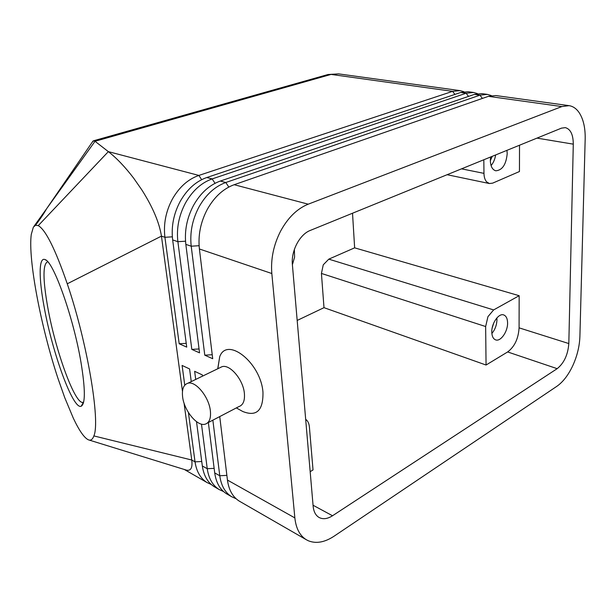 <?xml version="1.0" encoding="UTF-8"?>
<svg xmlns="http://www.w3.org/2000/svg" width="616" height="616" viewBox="0 0 616 616"><rect width="100%" height="100%" fill="white"/><g stroke="black" fill="none" stroke-linecap="round" stroke-linejoin="round"><path stroke-width="0.92" d="M212.859 420.174L219.773 475.752C221.152 485.631 225.117 492.623 231.67 496.735L236.105 498.744M491.36 95.588L487.364 94.387L479.964 95.164L225.803 182.505C214.922 186.448 205.99 194.602 198.991 206.961C192.323 219.612 189.736 232.694 191.214 246.208L204.774 355.178L212.713 358.72L199.399 248.98C197.944 235.358 200.57 222.168 207.276 209.409C214.306 196.935 223.277 188.704 234.172 184.708L488.403 96.335L561.861 106.568L569.061 105.652C572.942 106.268 576.245 108.501 578.963 112.351C583.329 118.88 585.4 127.781 585.177 139.047L579.895 336.513C579.54 346.246 577.184 355.925 572.834 365.542C568.368 375.059 563.039 381.982 556.856 386.309L334.103 536.182C324.686 542.38 316.077 543.905 308.285 540.748L306.214 539.662C299.776 535.597 295.988 528.343 294.856 517.91L227.443 480.064L219.735 416.585M188.411 412.504L195.033 461.861C196.481 471.556 200.493 478.455 207.061 482.567L211.288 484.523M201.478 424.124L207.245 468.722C208.662 478.501 212.651 485.454 219.211 489.566L223.546 491.545M199.399 248.98L271.825 273.519C270.655 259.005 273.589 244.86 280.627 231.085C287.995 217.61 297.197 208.639 308.239 204.181L234.172 184.708M488.403 96.335L495.788 95.549L569.061 105.652M477.485 93.632L473.565 92.485L466.15 93.239L212.15 178.917C201.309 182.775 192.423 190.798 185.493 202.98C178.894 215.438 176.353 228.344 177.885 241.688L191.815 349.395L199.545 352.845L185.839 244.383C184.338 230.938 186.902 217.925 193.547 205.359C200.516 193.062 209.432 184.969 220.297 181.058L474.405 94.387L481.804 93.624L487.364 94.387M463.91 91.722L460.075 90.629L452.637 91.353L198.868 175.429C188.072 179.202 179.241 187.095 172.372 199.099C165.827 211.38 163.348 224.109 164.919 237.299L179.194 343.767L186.725 347.124L172.657 239.917C171.109 226.634 173.62 213.798 180.203 201.409C187.11 189.304 195.973 181.335 206.799 177.516L460.706 92.477L468.137 91.738L473.565 92.485M201.663 179.672L198.868 175.429L108.347 151.636C116.609 158.05 125.056 166.898 133.68 178.186L141.98 190.121C152.822 207.276 159.305 222.607 161.446 236.12L67.26 283.799C55.309 249.18 45.638 229.783 38.254 225.618L35.559 225.256L33.356 227.181L31.293 234.326C27.828 258.812 40.987 327.288 58.035 378.586L64.726 397.628L73.304 418.141C79.21 430.653 84.238 437.876 88.388 439.816C90.775 440.787 92.6 439.485 93.863 435.92C100.539 421.621 87.31 342.419 67.26 283.799M519.519 145.23L519.457 171.525L492.654 183.144L489.373 183.53L486.594 181.828C484.923 179.887 484.053 177.069 483.968 173.365L461.515 168.846M321.429 273.442L485.647 326.534L487.941 316.663L493.632 309.925L328.805 259.144L323.261 264.811L321.429 273.442L323.993 307.669L486.062 365.026L507.646 351.944C514.583 346.716 518.395 338.677 519.08 327.843L519.157 295.703L493.632 309.925M490.336 160.684L492.238 156.333M506.937 150.35L507.207 153.584C506.152 164.526 502.34 170.262 495.788 170.801C492.392 169.8 490.575 166.374 490.328 160.514L490.575 157.011M491.075 165.581C493.424 162.793 494.948 159.251 495.634 154.955M492.199 327.866L493.863 322.692M507.584 322.907C507.838 331.624 500.569 341.972 495.587 339.863C493.193 338.877 491.922 336.267 491.791 332.032C491.483 323.292 498.783 312.897 503.711 314.938C506.19 315.923 507.476 318.58 507.584 322.907M491.868 333.479C495.11 329.56 496.804 324.925 496.95 319.558L496.866 317.941M92.077 142.419L93.655 140.748L95.033 141.287L331.077 74.421L338.608 73.882L460.075 90.629M47.678 261.708C42.743 264.025 42.781 279.302 47.786 307.538C55.255 349.518 73.974 402.094 82.459 402.456L83.599 402.279M80.958 362.185C85.393 389.235 85.455 403.927 81.158 406.26C73.011 409.871 52.345 352.806 44.198 307.245C38.677 277.947 38.654 256.387 45.168 259.652C53.5 261.577 73.481 317.633 80.958 362.185M207.484 422.976L238.823 406.622C243.127 405.151 244.983 400.731 244.383 393.347C243.243 379.679 229.914 363.987 222.006 366.697L219.758 367.791M217.833 368.722L219.704 356.733C227.05 336.105 260.868 362.778 262.97 392.269C263.286 410.556 256.549 416.963 242.766 411.496L236.344 407.915M210.364 410.818C208.986 396.897 195.58 380.65 187.872 383.237C183.522 384.7 181.774 389.266 182.621 396.935C184.145 410.695 197.282 426.765 205.159 424.193C209.363 422.792 211.095 418.341 210.364 410.818M201.74 461.492L195.033 461.861L191.753 460.021C192.754 468.43 190.575 471.679 185.216 469.754L185.162 469.738M184.045 403.072L191.753 460.021L93.863 435.92M182.467 391.406L161.446 236.12L164.919 237.299L172.334 236.821M33.942 226.372L95.033 141.287L108.347 151.636L38.254 225.618M485.647 326.534L486.062 365.026M305.675 419.311C307.815 420.859 309.047 423.354 309.378 426.803L313.028 469.939L310.171 471.671M483.822 159.767L483.968 173.365M294.371 249.441L294.587 257.172L292.392 264.726M519.157 295.703L354.639 247.84L328.805 259.144M323.993 307.669L297.181 320.443M352.521 213.228L354.639 247.84M292.392 264.695C290.952 250.966 299.661 234.403 310.287 230.423L561.469 128.143L565.342 127.635C570.562 129.106 573.211 134.611 573.288 144.152L568.822 343.559C567.929 354.754 564.048 363.124 557.172 368.668L332.517 515.761C327.442 518.972 322.946 519.534 319.003 517.432C315.638 515.384 313.683 511.665 313.144 506.275L292.392 264.695M186.232 343.343L179.194 343.767M199.053 348.956L191.815 349.395M191.253 381.597L189.589 368.953L182.105 365.45L184.754 385.185M215.107 487.202L214.314 486.74C207.746 482.636 203.75 475.706 202.325 465.958L196.512 421.652M202.495 376.153L202.333 374.913L194.648 371.317L195.703 379.441M227.435 494.302L226.65 493.847C220.089 489.735 216.116 482.759 214.722 472.919L208.354 422.522M271.825 273.519L294.856 517.91M561.861 106.568L308.239 204.181M212.235 354.731L204.774 355.178M240.078 501.578L239.293 501.124C232.748 497.02 228.798 489.997 227.443 480.064M226.873 475.367L219.773 475.752L214.722 472.919M214.145 468.337L207.245 468.722L202.325 465.958M228.821 187.056L225.803 182.505L220.297 181.058M215.053 183.306L212.15 178.917L206.799 177.516M460.706 92.477L466.15 93.239L468.499 96.404M326.896 74.829L331.077 74.421L452.637 91.353L454.901 94.425M474.405 94.387L479.964 95.164L482.397 98.429M332.517 515.761L313.059 505.243M557.172 368.668L507.646 351.944M568.822 343.559L519.08 327.843M573.288 144.152L536.983 138.115M185.531 241.203L177.885 241.688L172.657 239.917M185.839 244.383L191.214 246.208L199.091 245.699M447.101 174.713L489.373 183.53M93.655 140.748L328.02 74.513L338.608 73.882M83.399 402.363L81.158 406.26M83.637 402.125L82.459 402.456M217.748 368.761L219.704 356.733M187.872 383.237L222.006 366.697M46.123 260.245L45.168 259.652M46.87 208.362L93.07 140.972M185.208 469.754L89.143 440.055M46.631 208.693C43.982 213.429 40.286 218.95 35.559 225.256M214.314 486.74L219.211 489.566M226.65 493.847L231.67 496.735M184.338 469.484L207.061 482.567M239.293 501.124L306.214 539.662"/></g></svg>

